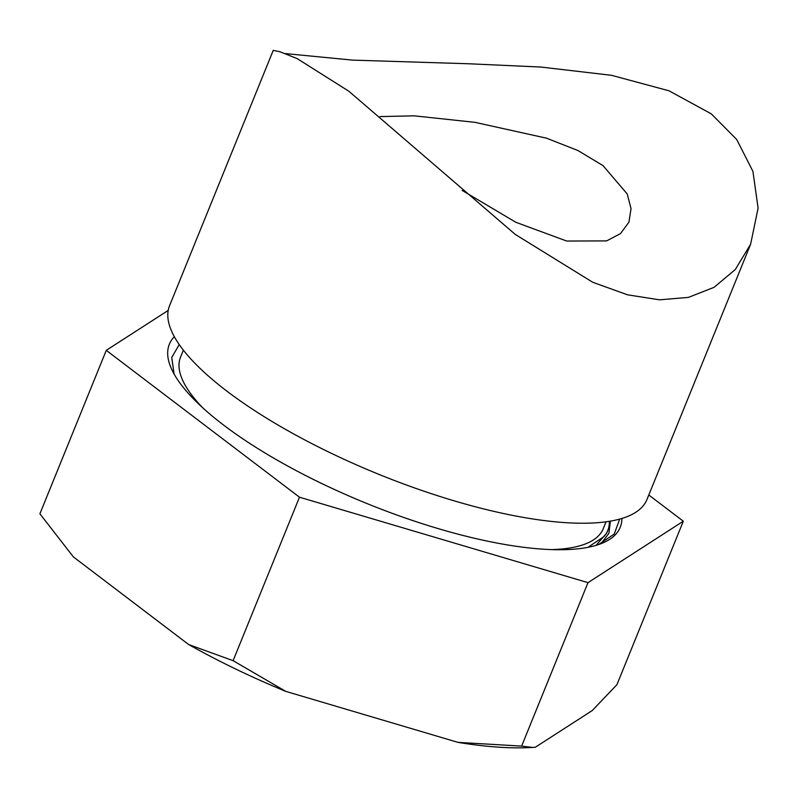 <?xml version="1.0" encoding="UTF-8"?>
<svg xmlns="http://www.w3.org/2000/svg" width="798" height="798" viewBox="0 0 798 798"><rect width="100%" height="100%" fill="white"/><g stroke="black" fill="none" stroke-linecap="round" stroke-linejoin="round"><path stroke-width="1.2" d="M457.982 742.369L521.623 746.1L532.625 747.447L528.875 747.616A288.517 86.862 -157.9 0 1 457.982 742.369L285.784 691.377A288.517 86.862 22.1 0 1 188.677 644.555L73.366 556.894L39.9 513.802L106.274 350.342L168.208 310.422M648.794 494.989L683.307 521.214L616.934 684.674L592.246 710.549L535.358 747.217L532.625 747.447M610.43 521.124L608.864 533.393L601.243 543.438M174.104 374.033L171.74 357.484L179.231 344.556M621.901 518.441A243.31 73.256 -157.9 0 1 599.996 544.066A243.31 73.256 -157.9 0 1 223.6 425.075A243.31 73.256 -157.9 0 1 172.178 370.352A243.31 73.256 -157.9 0 1 174.343 336.706M619.697 519.079L614.251 534.032L598.55 544.575M683.307 521.214L587.996 582.65L299.479 497.204L106.274 350.342M188.677 644.555L233.106 660.664L299.479 497.204M233.106 660.664L285.784 691.377M521.623 746.1L587.996 582.65M462.212 190.453L515.837 222.283L566.72 241.046L606.62 240.896L620.485 233.624L628.924 222.163L631.038 208.687L627.228 193.974L603.019 165.625L577.902 150.503L546.46 138.164L474.94 122.333L414.262 115.84L379.998 116.588M285.335 53.586L352.606 60.119L468.496 63.76L540.845 67.042L611.477 75.301L669.013 90.802L711.347 113.895L736.704 139.49L752.933 171.39L758.1 208.148L750.619 244.228L735.317 269.505L714.03 287.35L688.425 297.385L659.457 299.829L627.537 294.811L592.724 282.273L515.239 234.403L348.846 91.221L297.155 58.613L279.859 51.72L273.235 50.384L169.585 305.654A257.614 77.556 -157.9 0 0 227.021 391.239A257.614 77.556 -157.9 0 0 478.81 507.678A257.614 77.556 -157.9 0 0 646.969 499.498L750.619 244.228M606.051 521.792L603.258 528.665A228.098 68.668 -157.9 0 1 551.727 549.603M183.37 350.162L180.577 357.035A228.098 68.668 22.1 0 0 202.921 407.968M587.946 547.338L604.066 536.535A232.976 70.144 22.1 0 0 607.777 530.5A232.976 70.144 22.1 0 0 609.373 521.293M606.68 533.184L596.016 545.373M606.68 533.194L607.777 530.5"/></g></svg>
